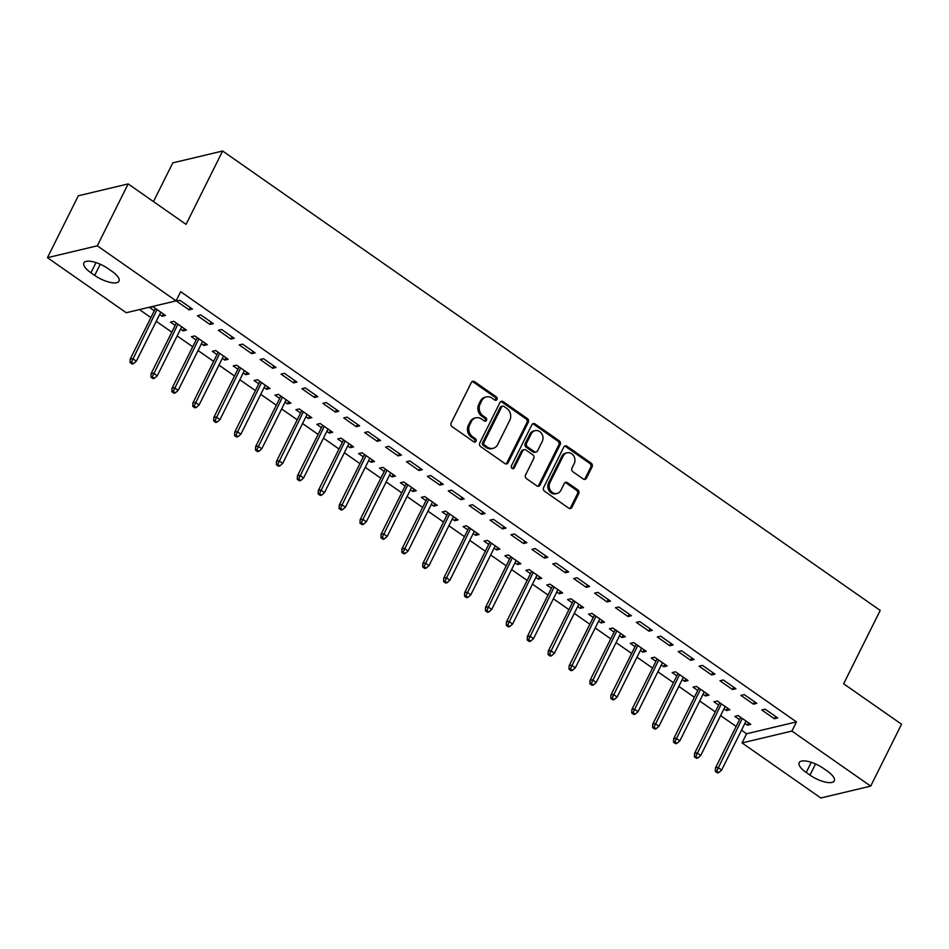 <?xml version="1.0" encoding="UTF-8"?>
<svg xmlns="http://www.w3.org/2000/svg" width="949" height="949" viewBox="0 0 949 949"><rect width="100%" height="100%" fill="white"/><g stroke="black" fill="none" stroke-linecap="round" stroke-linejoin="round"><path stroke-width="1.42" d="M496.991 399.47A1.886 1.625 76.6 0 0 496.339 396.884L474.536 381.652A2.681 2.313 76.6 0 0 471.368 382.471L451.166 422.981A2.681 2.313 76.6 0 0 452.104 426.659L473.907 441.89A1.886 1.625 76.6 0 0 475.473 438.735L472.649 436.765A8.6 7.414 76.6 0 1 469.672 424.986L471.356 421.605A8.6 7.414 76.6 0 1 475.935 417.833A8.6 7.414 76.6 0 1 481.511 418.995L484.334 420.965A1.886 1.625 76.6 0 0 485.9 417.809L483.088 415.84A8.6 7.414 76.6 0 1 480.111 404.06L481.795 400.68A8.6 7.414 76.6 0 1 486.363 396.907A8.6 7.414 76.6 0 1 491.95 398.07L494.773 400.039A1.886 1.625 76.6 0 0 496.991 399.47M495.271 400.276A1.886 1.625 76.6 0 0 494.987 397.204L473.195 381.973A2.681 2.313 76.6 0 0 472.151 381.569M474.405 442.127A1.886 1.625 76.6 0 0 474.12 439.067L471.309 437.086L472.649 436.765M484.844 421.202A1.886 1.625 76.6 0 0 484.559 418.129L481.736 416.16L483.088 415.84M583.267 479.008A2.681 2.313 76.6 0 0 586.446 478.189L592.105 466.825A2.681 2.313 76.6 0 0 591.18 463.148L566.968 446.232A2.681 2.313 76.6 0 0 563.801 447.05L543.599 487.549A2.681 2.313 76.6 0 0 544.536 491.238L568.736 508.154A2.681 2.313 76.6 0 0 571.915 507.335L578.76 493.61A2.681 2.313 76.6 0 0 577.834 489.921L567.466 482.685A2.681 2.313 76.6 0 0 564.299 483.504L560.895 490.313A7.189 6.204 76.6 0 1 557.075 493.468A7.189 6.204 76.6 0 1 550.503 490.526A7.189 6.204 76.6 0 1 549.922 482.638L563.22 455.971A7.189 6.204 76.6 0 1 567.039 452.815A7.189 6.204 76.6 0 1 573.611 455.757A7.189 6.204 76.6 0 1 574.192 463.646L571.974 468.082A2.681 2.313 76.6 0 0 572.911 471.772L583.267 479.008M741.513 730.208L746.614 733.767L796.46 721.904L180.678 291.699L176.099 300.869L126.253 312.731L47.45 257.677L97.296 245.815L176.099 300.869M796.46 721.904L791.893 731.074L870.684 786.128L820.838 797.99L742.035 742.937L791.893 731.074M47.45 257.677L78.316 195.779L128.162 183.916L186.063 224.367L222.635 151.01L880.221 610.421L843.649 683.778L901.55 724.229L870.684 786.128M128.162 183.916L97.296 245.815M528.296 422.246A2.681 2.313 76.6 0 0 527.371 418.568L503.16 401.652A2.681 2.313 76.6 0 0 499.993 402.471L479.791 442.969A2.681 2.313 76.6 0 0 480.728 446.659L504.939 463.575A2.681 2.313 76.6 0 0 508.106 462.756L528.296 422.246L526.956 422.566A2.681 2.313 76.6 0 0 526.019 418.889L501.819 401.973A2.681 2.313 76.6 0 0 500.775 401.569M535.07 423.942L559.281 440.858A2.681 2.313 76.6 0 1 560.207 444.535L540.017 485.046A2.681 2.313 76.6 0 1 536.837 485.864L526.481 478.616A2.681 2.313 76.6 0 1 525.544 474.939L533.741 458.509A2.681 2.313 76.6 0 0 532.804 454.832L525.936 450.028A2.681 2.313 76.6 0 0 522.757 450.846L514.228 467.94A1.886 1.625 76.6 0 1 511.357 465.935L531.891 424.761A2.681 2.313 76.6 0 1 535.07 423.942L533.718 424.262L557.929 441.178L559.281 440.858M222.635 151.01L172.789 162.872L153.477 201.603M753.435 704.146L756.804 703.351L744.265 694.585L740.896 695.392L753.435 704.146L754.597 701.809M723.992 708.82L726.483 710.564L729.852 709.757L717.314 701.003L713.945 701.797L718.642 705.083M711.631 674.941L715 674.134L702.45 665.379L699.081 666.174L711.631 674.941L712.794 672.604M682.189 679.614L684.68 681.358L688.049 680.552L675.51 671.797L672.141 672.592L676.839 675.878M669.828 645.735L673.197 644.929L660.646 636.174L657.277 636.969L669.828 645.735L670.99 643.398M640.385 650.409L642.876 652.153L646.245 651.346L633.707 642.592L630.338 643.386L635.035 646.672M628.013 616.53L631.382 615.723L618.843 606.969L615.474 607.763L628.013 616.53L629.187 614.193M598.57 621.204L601.073 622.947L604.442 622.141L591.903 613.374L588.534 614.181L593.232 617.467M586.209 587.324L589.578 586.518L577.039 577.763L573.671 578.558L586.209 587.324L587.384 584.987M556.766 591.998L559.269 593.742L562.638 592.935L550.088 584.169L546.731 584.975L551.428 588.261M544.406 558.119L547.775 557.312L535.236 548.558L531.867 549.352L544.406 558.119L545.58 555.782M514.963 562.793L517.466 564.536L520.835 563.73L508.284 554.963L504.915 555.77L509.613 559.056M502.602 528.913L505.971 528.107L493.433 519.352L490.064 520.147L502.602 528.913L503.765 526.576M473.16 533.587L475.663 535.331L479.031 534.524L466.481 525.758L463.112 526.565L467.81 529.85M460.799 499.708L464.168 498.901L451.629 490.135L448.26 490.941L460.799 499.708L461.961 497.359M431.356 504.37L433.847 506.114L437.216 505.319L424.678 496.552L421.309 497.359L426.006 500.633M418.995 470.502L422.364 469.696L409.826 460.929L406.457 461.736L418.995 470.502L420.158 468.154M389.553 475.164L392.044 476.908L395.413 476.113L382.874 467.347L379.505 468.154L384.203 471.428M377.192 441.297L380.561 440.49L368.022 431.724L364.653 432.53L377.192 441.297L378.354 438.948M347.749 445.959L350.24 447.703L353.609 446.908L341.071 438.141L337.702 438.948L342.399 442.222M335.388 412.091L338.757 411.285L326.207 402.518L322.838 403.325L335.388 412.091L336.551 409.743M305.946 416.753L308.437 418.497L311.806 417.702L299.267 408.936L295.898 409.743L300.596 413.017M293.585 382.874L296.954 382.079L284.403 373.313L281.034 374.12L293.585 382.874L294.748 380.537M264.142 387.548L266.633 389.292L270.002 388.497L257.464 379.73L254.095 380.537L258.792 383.811M251.77 353.669L255.139 352.874L242.6 344.107L239.231 344.914L251.77 353.669L252.944 351.332M222.327 358.342L224.83 360.086L228.199 359.291L215.66 350.525L212.291 351.332L216.989 354.606M209.966 324.463L213.335 323.668L200.797 314.902L197.428 315.709L209.966 324.463L211.141 322.126M180.524 329.137L183.027 330.881L186.395 330.074L173.845 321.32L170.488 322.114L175.185 325.4M139.456 309.588L150.891 317.583M156.241 321.32L171.793 332.186M177.143 335.922L192.694 346.788M198.044 350.525L213.596 361.391M218.946 365.128L234.51 375.994M239.848 379.73L255.411 390.597M260.75 394.333L276.313 405.199M281.651 408.936L297.215 419.802M302.553 423.539L318.117 434.405M323.467 438.141L339.018 449.007M344.368 452.744L359.92 463.61M365.27 467.347L380.822 478.213M386.172 481.95L401.724 492.828M407.074 496.552L422.625 507.43M427.975 511.155L443.527 522.033M448.877 525.77L464.429 536.636M469.779 540.372L485.33 551.239M490.68 554.975L506.232 565.841M511.582 569.578L527.134 580.444M532.484 584.181L548.036 595.047M553.386 598.783L568.937 609.649M574.287 613.386L589.839 624.252M595.189 627.989L610.753 638.855M616.091 642.592L631.654 653.458M636.993 657.194L652.556 668.06M657.894 671.797L673.458 682.663M678.796 686.4L694.36 697.266M699.71 701.003L715.261 711.869M720.611 715.605L736.163 726.471M159.622 314.534L162.125 316.278L165.494 315.471L152.943 306.717L149.574 307.512L154.284 310.798M189.065 309.86L192.433 309.066L179.895 300.299L176.526 301.106L189.065 309.86L190.239 307.523M201.425 343.74L203.928 345.483L207.297 344.689L194.759 335.922L191.39 336.717L196.087 340.003M230.868 339.066L234.237 338.271L221.698 329.505L218.329 330.311L230.868 339.066L232.042 336.729M243.241 372.945L245.732 374.689L249.101 373.894L236.562 365.128L233.193 365.934L237.891 369.208M272.683 368.271L276.04 367.477L263.502 358.71L260.133 359.517L272.683 368.271L273.846 365.934M285.044 402.151L287.535 403.894L290.904 403.1L278.365 394.333L274.996 395.14L279.694 398.414M314.487 397.477L317.856 396.682L305.305 387.916L301.936 388.722L314.487 397.477L315.649 395.14M326.847 431.356L329.339 433.1L332.708 432.305L320.169 423.539L316.8 424.345L321.497 427.619M356.29 426.694L359.659 425.887L347.109 417.121L343.752 417.928L356.29 426.694L357.453 424.345M368.651 460.562L371.142 462.305L374.511 461.511L361.972 452.744L358.603 453.551L363.301 456.825M398.094 455.9L401.463 455.093L388.924 446.327L385.555 447.133L398.094 455.9L399.256 453.551M410.454 489.767L412.945 491.511L416.314 490.716L403.776 481.95L400.407 482.756L405.104 486.03M439.897 485.105L443.266 484.298L430.727 475.532L427.358 476.339L439.897 485.105L441.06 482.756M452.258 518.973L454.749 520.716L458.118 519.922L445.579 511.155L442.21 511.962L446.908 515.248M481.701 514.311L485.069 513.504L472.531 504.749L469.162 505.544L481.701 514.311L482.863 511.962M494.061 548.19L496.564 549.934L499.933 549.127L487.383 540.361L484.014 541.167L488.711 544.453M523.504 543.516L526.873 542.709L514.334 533.955L510.965 534.75L523.504 543.516L524.678 541.179M535.865 577.395L538.368 579.139L541.737 578.332L529.186 569.566L525.817 570.373L530.527 573.659M565.307 572.721L568.676 571.915L556.138 563.16L552.769 563.955L565.307 572.721L566.482 570.385M577.668 606.601L580.171 608.345L583.54 607.538L571.001 598.772L567.632 599.578L572.33 602.864M607.111 601.927L610.48 601.12L597.941 592.366L594.572 593.161L607.111 601.927L608.285 599.59M619.483 635.806L621.975 637.55L625.344 636.743L612.805 627.989L609.436 628.784L614.133 632.07M648.926 631.132L652.283 630.326L639.745 621.571L636.376 622.366L648.926 631.132L650.089 628.796M661.287 665.012L663.778 666.756L667.147 665.949L654.608 657.194L651.239 657.989L655.937 661.275M690.73 660.338L694.099 659.531L681.548 650.777L678.179 651.572L690.73 660.338L691.892 658.001M703.09 694.217L705.582 695.961L708.95 695.154L696.412 686.4L693.043 687.195L697.74 690.481M732.533 689.543L735.902 688.749L723.352 679.982L719.994 680.777L732.533 689.543L733.696 687.206M744.894 723.423L747.385 725.166L750.754 724.36L738.215 715.605L734.846 716.4L739.544 719.686M774.337 718.749L777.706 717.954L765.167 709.188L761.798 709.994L774.337 718.749L775.499 716.412M827.208 771.027A17.521 6.169 26.5 0 1 834.266 780.897A17.521 6.169 26.5 0 1 809.971 775.131L806.211 772.498A17.521 6.169 26.5 0 1 799.153 762.628A17.521 6.169 26.5 0 1 823.447 768.393L827.208 771.027M746.614 733.767L742.035 742.937M90.926 272.778A17.521 6.169 26.5 0 1 83.868 262.909A17.521 6.169 26.5 0 1 108.174 268.674L111.935 271.307A17.521 6.169 26.5 0 1 118.993 281.177A17.521 6.169 26.5 0 1 94.686 275.412L90.926 272.778L96.003 262.612M162.125 316.278L163.287 313.941M183.027 330.881L184.189 328.544M203.928 345.483L205.091 343.147M224.83 360.086L225.992 357.749M245.732 374.689L246.894 372.352M266.633 389.292L267.796 386.955M287.535 403.894L288.698 401.557M308.437 418.497L309.599 416.16M329.339 433.1L330.513 430.763M350.24 447.703L351.415 445.366M371.142 462.305L372.316 459.968M392.044 476.908L393.218 474.571M412.945 491.511L414.12 489.174M433.847 506.114L435.022 503.777M454.749 520.716L455.923 518.379M475.663 535.331L476.825 532.982M496.564 549.934L497.727 547.585M517.466 564.536L518.629 562.188M538.368 579.139L539.53 576.79M559.269 593.742L560.432 591.393M580.171 608.345L581.334 605.996M601.073 622.947L602.235 620.599M621.975 637.55L623.137 635.201M642.876 652.153L644.039 649.816M663.778 666.756L664.941 664.419M684.68 681.358L685.842 679.021M705.582 695.961L706.756 693.624M726.483 710.564L727.658 708.227M747.385 725.166L748.559 722.83M486.363 396.907L485.022 397.228A8.6 7.414 76.6 0 0 480.443 401L481.795 400.68M481.736 416.16A8.6 7.414 76.6 0 1 478.759 404.381L480.443 401M475.935 417.833L474.583 418.153A8.6 7.414 76.6 0 0 470.016 421.925L471.356 421.605M471.309 437.086A8.6 7.414 76.6 0 1 468.332 425.306L470.016 421.925M505.971 463.978A2.681 2.313 76.6 0 0 506.754 463.076L526.956 422.566M503.848 406.374A1.886 1.625 76.6 0 0 501.63 406.955L483.895 442.507A1.886 1.625 76.6 0 0 484.548 445.081L487.525 447.157A8.6 7.414 76.6 0 0 493.112 448.319A8.6 7.414 76.6 0 0 497.679 444.547L509.803 420.241A8.6 7.414 76.6 0 0 506.825 408.461L503.848 406.374M502.626 406.125L501.274 406.445A1.886 1.625 76.6 0 0 500.277 407.275L501.63 406.955M493.112 448.319L491.76 448.64A8.6 7.414 76.6 0 1 486.173 447.477L483.207 445.401A1.886 1.625 76.6 0 1 482.555 442.827L500.277 407.275M537.881 486.268A2.681 2.313 76.6 0 0 538.664 485.366L558.854 444.856A2.681 2.313 76.6 0 0 557.929 441.178M524.192 449.66L522.84 449.98A2.681 2.313 76.6 0 0 521.416 451.166L512.887 468.26L514.228 467.94M542.235 441.463A7.189 6.204 76.6 0 0 541.654 433.586A7.189 6.204 76.6 0 0 535.082 430.644A7.189 6.204 76.6 0 0 531.262 433.8L526.576 443.195A2.681 2.313 76.6 0 0 527.502 446.872L534.382 451.677A2.681 2.313 76.6 0 0 537.549 450.858L542.235 441.463M535.082 430.644L533.729 430.965A7.189 6.204 76.6 0 0 529.91 434.12L531.262 433.8M536.126 452.044L534.773 452.365A2.681 2.313 76.6 0 1 533.03 451.997L526.161 447.193A2.681 2.313 76.6 0 1 525.224 443.515L529.91 434.12M533.718 424.262A2.681 2.313 76.6 0 0 532.674 423.859M567.039 452.815L565.699 453.136A7.189 6.204 76.6 0 0 561.867 456.291L563.22 455.971M557.075 493.468L555.734 493.788A7.189 6.204 76.6 0 1 549.163 490.847A7.189 6.204 76.6 0 1 548.581 482.958L561.867 456.291M569.78 508.557A2.681 2.313 76.6 0 0 570.563 507.656L577.407 493.931A2.681 2.313 76.6 0 0 576.482 490.242L566.126 483.005A2.681 2.313 76.6 0 0 565.082 482.602M584.311 479.411A2.681 2.313 76.6 0 0 585.094 478.51L590.764 467.145A2.681 2.313 76.6 0 0 589.827 463.468L565.628 446.552A2.681 2.313 76.6 0 0 564.584 446.149M130.072 362.554L132.172 364.013L133.512 363.692L131.425 362.233L130.072 362.554L130.191 359.113L132.611 358.544L136.371 361.166L160.796 312.197M131.425 362.233L157.024 309.564M130.191 359.113L155.446 308.461M136.371 361.166L133.512 363.692M150.974 377.156L153.074 378.615L154.414 378.295L152.326 376.836L150.974 377.156L151.093 373.716L153.513 373.147L157.273 375.768L181.698 326.8M152.326 376.836L177.938 324.167M151.093 373.716L176.348 323.063M157.273 375.768L154.414 378.295M171.876 391.759L173.975 393.218L175.316 392.898L173.228 391.439L171.876 391.759L171.994 388.319L174.414 387.75L178.175 390.371L202.6 341.403M173.228 391.439L198.839 338.769M171.994 388.319L197.25 337.666M178.175 390.371L175.316 392.898M192.777 406.362L194.877 407.821L196.218 407.501L194.13 406.042L192.777 406.362L192.896 402.922L195.316 402.352L199.076 404.974L223.501 356.005M194.13 406.042L219.741 353.372M192.896 402.922L218.151 352.269M199.076 404.974L196.218 407.501M213.691 420.965L215.779 422.424L217.119 422.103L215.032 420.644L213.691 420.965L213.798 417.524L216.218 416.955L219.99 419.577L244.403 370.608M215.032 420.644L240.643 367.975M213.798 417.524L239.053 366.872M219.99 419.577L217.119 422.103M234.593 435.567L236.681 437.026L238.021 436.706L235.933 435.247L234.593 435.567L234.7 432.127L237.12 431.558L240.892 434.179L265.305 385.211M235.933 435.247L261.544 382.577M234.7 432.127L259.955 381.474M240.892 434.179L238.021 436.706M255.495 450.17L257.582 451.629L258.923 451.309L256.835 449.85L255.495 450.17L255.601 446.742L258.021 446.16L261.794 448.782L286.207 399.814M256.835 449.85L282.446 397.18M255.601 446.742L280.857 396.077M261.794 448.782L258.923 451.309M276.396 464.773L278.484 466.232L279.825 465.912L277.737 464.452L276.396 464.773L276.503 461.344L278.923 460.763L282.695 463.385L307.108 414.416M277.737 464.452L303.348 411.783M276.503 461.344L301.758 410.68M282.695 463.385L279.825 465.912M297.298 479.375L299.386 480.835L300.738 480.514L298.638 479.055L297.298 479.375L297.405 475.947L299.837 475.366L303.597 477.988L328.01 429.019M298.638 479.055L324.25 426.386M297.405 475.947L322.66 425.282M303.597 477.988L300.738 480.514M318.2 493.978L320.288 495.437L321.64 495.117L319.54 493.658L318.2 493.978L318.306 490.55L320.738 489.969L324.499 492.602L348.912 443.622M319.54 493.658L345.151 440.988M318.306 490.55L343.562 439.885M324.499 492.602L321.64 495.117M339.101 508.581L341.189 510.04L342.542 509.72L340.442 508.261L339.101 508.581L339.208 505.153L341.64 504.571L345.4 507.205L369.813 458.225M340.442 508.261L366.053 455.603M339.208 505.153L364.463 454.488M345.4 507.205L342.542 509.72M360.003 523.184L362.091 524.643L363.443 524.322L361.355 522.863L360.003 523.184L360.11 519.755L362.542 519.174L366.302 521.808L390.715 472.827M361.355 522.863L386.955 470.206M360.11 519.755L385.365 469.091M366.302 521.808L363.443 524.322M380.905 537.786L382.993 539.246L384.345 538.925L382.257 537.466L380.905 537.786L381.012 534.358L383.443 533.777L387.204 536.41L411.617 487.43M382.257 537.466L407.856 484.809M381.012 534.358L406.279 483.693M387.204 536.41L384.345 538.925M401.807 552.389L403.894 553.848L405.247 553.528L403.159 552.069L401.807 552.389L401.913 548.961L404.345 548.38L408.106 551.013L432.519 502.033M403.159 552.069L428.758 499.411M401.913 548.961L427.18 498.296M408.106 551.013L405.247 553.528M422.708 566.992L424.796 568.463L426.148 568.131L424.061 566.672L422.708 566.992L422.815 563.564L425.247 562.982L429.007 565.616L453.42 516.636M424.061 566.672L449.66 514.014M422.815 563.564L448.082 512.899M429.007 565.616L426.148 568.131M443.61 581.595L445.698 583.066L447.05 582.745L444.962 581.274L443.61 581.595L443.717 578.166L446.149 577.585L449.909 580.219L474.322 531.238M444.962 581.274L470.562 528.617M443.717 578.166L468.984 527.502M449.909 580.219L447.05 582.745M464.512 596.197L466.6 597.668L467.952 597.348L465.864 595.877L464.512 596.197L464.63 592.769L467.05 592.188L470.811 594.821L495.236 545.841M465.864 595.877L491.463 543.219M464.63 592.769L489.886 542.104M470.811 594.821L467.952 597.348M485.413 610.812L487.501 612.271L488.854 611.951L486.766 610.48L485.413 610.812L485.532 607.372L487.952 606.791L491.712 609.424L516.137 560.444M486.766 610.48L512.365 557.822M485.532 607.372L510.787 556.707M491.712 609.424L488.854 611.951M506.315 625.415L508.415 626.874L509.755 626.554L507.668 625.094L506.315 625.415L506.434 621.975L508.854 621.393L512.614 624.027L537.039 575.047M507.668 625.094L533.267 572.425M506.434 621.975L531.689 571.31M512.614 624.027L509.755 626.554M527.217 640.017L529.317 641.477L530.657 641.156L528.569 639.697L527.217 640.017L527.336 636.577L529.756 635.996L533.516 638.63L557.941 589.649M528.569 639.697L554.18 587.028M527.336 636.577L552.591 585.913M533.516 638.63L530.657 641.156M548.119 654.62L550.218 656.079L551.559 655.759L549.471 654.3L548.119 654.62L548.237 651.18L550.657 650.599L554.418 653.232L578.843 604.252M549.471 654.3L575.082 601.63M548.237 651.18L573.493 600.515M554.418 653.232L551.559 655.759M569.02 669.223L571.12 670.682L572.461 670.362L570.373 668.903L569.02 669.223L569.139 665.783L571.559 665.202L575.319 667.835L599.744 618.855M570.373 668.903L595.984 616.233M569.139 665.783L594.394 615.118M575.319 667.835L572.461 670.362M589.934 683.826L592.022 685.285L593.362 684.964L591.274 683.505L589.934 683.826L590.041 680.386L592.461 679.804L596.221 682.438L620.646 633.457M591.274 683.505L616.886 630.836M590.041 680.386L615.296 629.733M596.221 682.438L593.362 684.964M610.836 698.428L612.924 699.888L614.264 699.567L612.176 698.108L610.836 698.428L610.942 694.988L613.362 694.407L617.135 697.041L641.548 648.06M612.176 698.108L637.787 645.439M610.942 694.988L636.198 644.335M617.135 697.041L614.264 699.567M631.737 713.031L633.825 714.49L635.166 714.17L633.078 712.711L631.737 713.031L631.844 709.591L634.264 709.01L638.036 711.643L662.449 662.675M633.078 712.711L658.689 660.041M631.844 709.591L657.099 658.938M638.036 711.643L635.166 714.17M652.639 727.634L654.727 729.093L656.067 728.773L653.98 727.314L652.639 727.634L652.746 724.194L655.166 723.613L658.938 726.246L683.351 677.278M653.98 727.314L679.591 674.644M652.746 724.194L678.001 673.541M658.938 726.246L656.067 728.773M673.541 742.237L675.629 743.696L676.981 743.375L674.881 741.916L673.541 742.237L673.648 738.796L676.079 738.215L679.84 740.849L704.253 691.88M674.881 741.916L700.492 689.247M673.648 738.796L698.903 688.144M679.84 740.849L676.981 743.375M694.443 756.839L696.53 758.298L697.883 757.978L695.783 756.519L694.443 756.839L694.549 753.399L696.981 752.83L700.742 755.451L725.155 706.483M695.783 756.519L721.394 703.85M694.549 753.399L719.805 702.746M700.742 755.451L697.883 757.978M715.344 771.442L717.432 772.901L718.784 772.581L716.685 771.122L715.344 771.442L715.451 768.002L717.883 767.433L721.643 770.054L746.056 721.086M716.685 771.122L742.296 718.452M715.451 768.002L740.706 717.349M721.643 770.054L718.784 772.581M494.987 397.204L496.339 396.884M474.12 439.067L475.473 438.735M484.559 418.129L485.9 417.809M478.759 404.381L480.111 404.06M468.332 425.306L469.672 424.986M473.195 381.973L474.536 381.652M506.754 463.076L508.106 462.756M501.819 401.973L503.16 401.652M526.019 418.889L527.371 418.568M482.555 442.827L483.895 442.507M483.207 445.401L484.548 445.081M486.173 447.477L487.525 447.157M558.854 444.856L560.207 444.535M538.664 485.366L540.017 485.046M521.416 451.166L522.757 450.846M525.224 443.515L526.576 443.195M526.161 447.193L527.502 446.872M533.03 451.997L534.382 451.677M548.581 482.958L549.922 482.638M566.126 483.005L567.466 482.685M576.482 490.242L577.834 489.921M577.407 493.931L578.76 493.61M570.563 507.656L571.915 507.335M565.628 446.552L566.968 446.232M589.827 463.468L591.18 463.148M590.764 467.145L592.105 466.825M585.094 478.51L586.446 478.189M94.686 275.412L100.25 264.249M809.971 775.131L815.535 763.969M806.211 772.498L811.276 762.32"/></g></svg>
